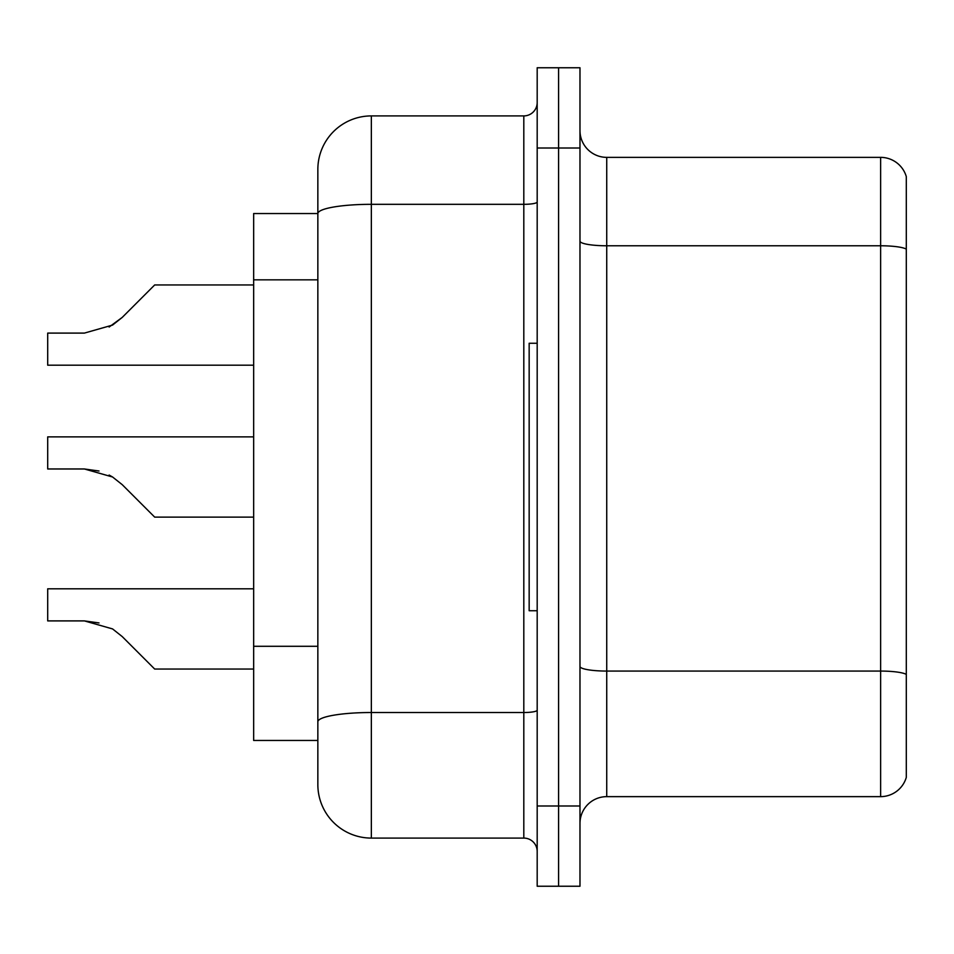 <?xml version="1.0" encoding="UTF-8"?>
<svg xmlns="http://www.w3.org/2000/svg" width="954" height="954" viewBox="0 0 954 954"><rect width="100%" height="100%" fill="white"/><g stroke="black" fill="none" stroke-linecap="round" stroke-linejoin="round"><path stroke-width="1.43" d="M317.849 213.541L253.657 213.541L253.657 740.459L317.849 740.459L317.849 784.593L317.849 661.003M579.984 823.385A26.748 26.748 0 0 1 606.732 796.638L880.625 796.638L880.625 157.362L606.732 157.362A26.748 26.748 0 0 1 579.984 130.615A26.748 26.748 0 0 0 606.732 157.362L606.732 796.638M558.579 805.999L558.579 886.242L579.984 886.242L579.984 805.999L558.579 805.999L558.579 886.242L537.185 886.242L537.185 805.999L558.579 805.999L558.579 148.001L558.579 805.999M537.185 805.999L537.185 67.758L558.579 67.758L558.579 148.001L558.579 67.758L579.984 67.758L579.984 805.999M906.3 176.621A26.748 26.748 0 0 0 880.625 157.362A26.748 26.748 0 0 1 906.3 176.621L906.3 777.379A26.748 26.748 0 0 1 880.625 796.638M906.3 249.495L906.3 674.406A26.748 4.639 180 0 0 880.625 671.067L606.732 671.067A26.748 4.639 0 0 1 579.984 666.417M317.849 265.129L317.849 169.407A53.496 53.496 0 0 1 371.344 115.911L371.344 838.089L523.806 838.089L523.806 115.911A13.368 13.368 0 0 0 537.185 102.531M371.344 115.911L523.806 115.911M537.185 710.205A13.368 2.325 0 0 1 523.806 712.519L371.344 712.519A53.496 9.29 180 0 0 317.849 721.808L317.849 213.613A53.496 9.29 180 0 1 371.344 204.323L523.806 204.323A13.368 2.325 0 0 0 537.185 201.998M317.849 169.407L317.849 198.826M537.185 851.469A13.368 13.368 0 0 0 523.806 838.089M371.344 838.089A53.496 53.496 0 0 1 317.849 784.593M122.207 636.568L154.691 669.052L122.219 636.568L154.691 669.052L122.219 636.568L154.691 669.052L122.219 636.568L154.691 669.052L122.219 636.568L154.691 669.052L122.219 636.568L154.691 669.052L122.219 636.568L154.691 669.052L122.219 636.568L154.691 669.052L122.219 636.568L154.691 669.052L122.219 636.568L154.691 669.052L122.219 636.568L154.691 669.052L122.219 636.568L154.691 669.052L122.219 636.568L154.691 669.052L122.219 636.568L154.691 669.052L122.219 636.568L154.691 669.052L122.219 636.568L154.691 669.052L122.207 636.568L154.691 669.052L122.207 636.568L112.572 628.924L122.207 636.568M253.657 588.809L47.7 588.809L47.7 620.899L84.381 620.899L99.013 622.938L84.381 620.899L47.7 620.899L84.381 620.899L99.013 622.938L84.381 620.899L47.7 620.899L84.381 620.899L99.013 622.938L84.381 620.899L47.7 620.899L84.381 620.899L99.013 622.938L84.381 620.899L47.7 620.899L84.381 620.899L99.013 622.938L84.381 620.899L47.7 620.899L84.381 620.899L99.013 622.938L84.381 620.899L47.7 620.899L84.381 620.899L99.013 622.938L84.381 620.899L47.7 620.899L84.381 620.899L99.013 622.938L84.381 620.899L47.7 620.899L84.381 620.899L112.572 628.924M141.311 503.748L122.219 484.644L154.691 517.116L122.219 484.644L154.691 517.116L122.219 484.644L154.691 517.116L122.219 484.644L154.691 517.116L122.219 484.644L154.691 517.116L122.219 484.644L154.691 517.116L122.219 484.644L154.691 517.116L122.219 484.644L154.691 517.116L122.219 484.644L154.691 517.116L122.219 484.644L154.691 517.116L122.219 484.644L154.691 517.116L122.219 484.644L154.691 517.116L122.219 484.644L154.691 517.116L122.219 484.644L154.691 517.116L122.219 484.644L154.691 517.116L122.207 484.644L154.691 517.116L253.657 517.116M253.657 436.884L47.7 436.884L47.7 468.974L84.381 468.974L47.7 468.974L84.381 468.974L47.7 468.974L84.381 468.974L47.7 468.974L84.381 468.974L47.7 468.974L84.381 468.974L47.7 468.974L84.381 468.974L47.7 468.974L84.381 468.974L47.7 468.974L84.381 468.974L112.572 477L122.207 484.644M109.126 475.044L112.572 477M109.126 327.031L122.207 317.432L141.311 298.328L122.219 317.432L154.691 284.948L122.219 317.432L154.691 284.948L122.219 317.432L154.691 284.948L122.219 317.432L154.691 284.948L122.219 317.432L154.691 284.948L122.219 317.432L154.691 284.948L122.219 317.432L154.691 284.948L122.219 317.432L154.691 284.948L122.219 317.432L154.691 284.948L122.219 317.432L154.691 284.948L122.219 317.432L154.691 284.948L122.219 317.432L154.691 284.948L122.219 317.432L154.691 284.948L122.219 317.432L154.691 284.948L122.219 317.432L154.691 284.948L122.219 317.432L154.691 284.948L122.207 317.432L154.691 284.948L122.207 317.432L112.572 325.075L122.207 317.432L112.572 325.075L84.381 333.101L47.7 333.101L47.7 365.191L253.657 365.191M537.185 343.261L529.16 343.261L529.16 610.739L537.185 610.739M253.657 669.052L154.691 669.052L141.311 655.672M99.013 622.938L84.381 620.899M99.013 471.014L84.381 468.974L47.7 468.974M112.572 325.075L84.381 333.101L112.572 325.075L122.207 317.432L112.572 325.075L122.207 317.432L112.572 325.075L84.381 333.101L112.572 325.075L122.207 317.432L112.572 325.075L122.207 317.432L112.572 325.075L84.381 333.101L112.572 325.075L122.207 317.432L112.572 325.075L122.207 317.432L112.572 325.075L84.381 333.101L112.572 325.075L122.207 317.432L112.572 325.075L122.207 317.432L112.572 325.075L84.381 333.101L112.572 325.075L122.207 317.432L112.572 325.075L122.207 317.432L112.572 325.075L84.381 333.101L112.572 325.075L122.207 317.432L112.572 325.075L122.207 317.432L112.572 325.075L84.381 333.101L112.572 325.075L122.207 317.432L112.572 325.075L122.207 317.432L112.572 325.075L84.381 333.101L112.572 325.075L122.207 317.432M141.311 298.328L154.691 284.948L253.657 284.948M317.849 279.844L253.657 279.844M317.849 646.287L253.657 646.287M906.3 249.125A26.748 4.639 180 0 0 880.625 245.774L606.732 245.774A26.748 4.639 0 0 1 579.984 241.135M579.984 148.001L537.185 148.001"/></g></svg>
